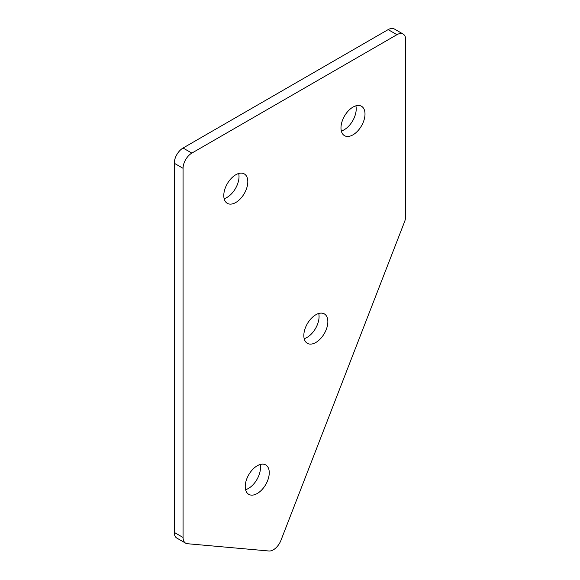 <?xml version="1.0" encoding="UTF-8"?>
<svg xmlns="http://www.w3.org/2000/svg" width="580" height="580" viewBox="0 0 580 580"><rect width="100%" height="100%" fill="white"/><g stroke="black" fill="none" stroke-linecap="round" stroke-linejoin="round"><path stroke-width="0.87" d="M235.799 202.493A16.987 9.809 120 0 0 246.899 187.521A16.987 9.809 120 0 0 244.289 173.913A16.987 9.809 120 0 0 235.799 174.754A16.987 9.809 120 0 0 224.699 189.718A16.987 9.809 120 0 0 227.302 203.333A16.987 9.809 120 0 0 235.799 202.493M224.134 198.672A16.987 9.809 120 0 0 227.005 197.417A16.987 9.809 120 0 0 238.67 173.493M257.244 493.507A16.987 9.809 120 0 0 268.344 478.536A16.987 9.809 120 0 0 265.742 464.928A16.987 9.809 120 0 0 257.244 465.769A16.987 9.809 120 0 0 246.145 480.74A16.987 9.809 120 0 0 248.755 494.349A16.987 9.809 120 0 0 257.244 493.507M245.579 489.694A16.987 9.809 120 0 0 248.457 488.433A16.987 9.809 120 0 0 260.123 464.507M315.846 342.483A16.987 9.809 120 0 0 326.939 327.512A16.987 9.809 120 0 0 324.336 313.896A16.987 9.809 120 0 0 315.846 314.744A16.987 9.809 120 0 0 304.746 329.708A16.987 9.809 120 0 0 307.349 343.324A16.987 9.809 120 0 0 315.846 342.483M304.181 338.662A16.987 9.809 120 0 0 307.052 337.408A16.987 9.809 120 0 0 318.717 313.483M352.995 134.828A16.987 9.809 120 0 0 364.088 119.864A16.987 9.809 120 0 0 361.485 106.249A16.987 9.809 120 0 0 352.995 107.09A16.987 9.809 120 0 0 341.895 122.061A16.987 9.809 120 0 0 344.498 135.669A16.987 9.809 120 0 0 352.995 134.828M341.33 131.015A16.987 9.809 120 0 0 344.201 129.753A16.987 9.809 120 0 0 355.866 105.835M185.636 543.163L176.842 538.088A12.434 7.178 -60 0 1 174.268 532.397L183.062 537.471A12.434 7.178 120 0 0 185.636 543.163A12.434 7.178 120 0 0 187.456 543.721L268.939 551A12.434 7.178 120 0 0 280.945 540.35L404.55 221.77A12.434 7.178 120 0 0 405.732 216.014L405.732 39.766A12.434 7.178 120 0 0 403.158 34.075A12.434 7.178 120 0 0 396.938 34.691L191.85 153.098A12.434 7.178 120 0 0 183.062 168.323L183.062 537.471M183.062 168.323L174.268 163.248L174.268 532.397M174.268 163.248A12.434 7.178 -60 0 1 183.062 148.023L191.85 153.098M396.938 34.691L388.15 29.616L183.062 148.023M388.15 29.616A12.434 7.178 -60 0 1 394.364 29L403.158 34.075"/></g></svg>
